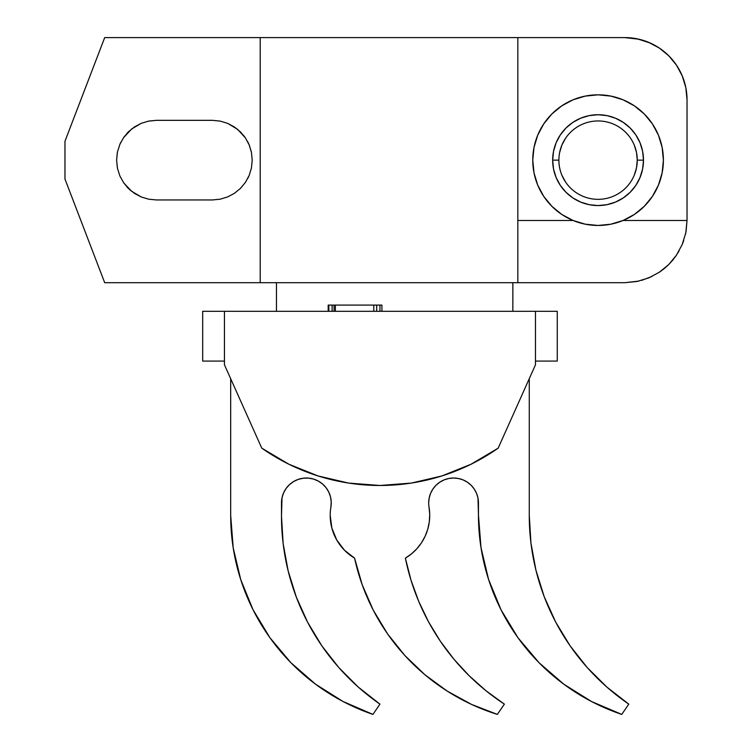 <?xml version="1.0" encoding="UTF-8"?>
<svg xmlns="http://www.w3.org/2000/svg" width="752" height="752" viewBox="0 0 752 752"><rect width="100%" height="100%" fill="white"/><g stroke="black" fill="none" stroke-linecap="round" stroke-linejoin="round"><path stroke-width="1.13" d="M636.512 152.496L634.284 145.145L636.512 152.496L637.264 160.148L643.486 160.148A45.411 45.411 0 0 0 598.075 114.736A45.411 45.411 0 0 0 552.664 160.148A45.411 45.411 0 0 0 598.075 205.559A45.411 45.411 0 0 0 643.486 160.148L637.264 160.148A39.189 39.189 0 0 1 598.075 199.336A39.189 39.189 0 0 1 558.886 160.148L552.664 160.148L553.538 151.284L556.123 142.767L560.315 134.918L565.965 128.037L572.845 122.388L580.694 118.196L589.22 115.611L598.075 114.736L606.93 115.611L615.456 118.196L623.305 122.388L630.185 128.037L635.835 134.918L640.027 142.767L642.612 151.284L643.486 160.148L642.612 169.003L640.027 177.519L635.835 185.377L630.185 192.258L623.305 197.898L615.456 202.1L606.93 204.685L598.075 205.559L589.22 204.685L580.694 202.1L572.845 197.898L565.965 192.258L560.315 185.377L556.123 177.519L553.538 169.003L552.664 160.148L558.886 160.148A39.189 39.189 0 0 1 598.075 120.959A39.189 39.189 0 0 1 637.264 160.148L636.512 167.79L634.284 175.141L636.512 167.79M585.094 224.162L598.075 225.459L610.821 224.209L623.07 220.486L634.359 214.452L644.257 206.33L652.379 196.432L658.423 185.142L662.136 172.885L663.396 160.148A65.321 65.321 0 0 1 598.075 225.459A65.321 65.321 0 0 1 532.754 160.148L532.754 160.185M663.396 160.185L662.136 147.401L658.423 135.153L652.379 123.854L644.257 113.956L634.359 105.835L623.07 99.8L610.821 96.087L598.075 94.827L585.329 96.087L573.08 99.8L561.791 105.835L551.893 113.956L543.771 123.854L537.727 135.153L534.014 147.401L532.754 160.148L534.014 172.885L537.727 185.142L543.771 196.432L551.893 206.33L561.791 214.452L573.08 220.486L585.329 224.209M117.387 168.006L116.598 160.148L117.462 151.904L119.944 144.187L123.779 137.334L128.752 131.515L134.674 126.797L141.329 123.3L148.661 121.1L156.416 120.329L212.402 120.329L220.242 121.11L227.687 123.384L234.521 127.05L240.508 131.957L245.415 137.907L249.128 144.779L251.422 152.252L252.211 160.138L251.431 167.997L249.128 175.507L245.415 182.388L240.499 188.348L234.511 193.255L227.677 196.911L220.233 199.177L212.402 199.957L156.416 199.957L148.67 199.195L141.338 196.996L131.6 191.271L123.789 182.971L119.935 176.1L117.462 168.382L116.598 160.148L117.34 152.515M243.441 135.219L244.767 136.967M248.592 143.566L247.587 141.526M247.587 178.769L248.63 176.645M127.708 187.737L128.517 188.555M123.826 183.009L119.935 176.1L117.462 168.382L116.598 160.148L117.462 151.904L119.935 144.196L123.807 137.296M124.193 136.761L123.836 137.259M202.683 311.309L557.26 311.309L224.453 311.309L224.453 364.805L261.781 448.154L288.824 464.2L317.993 475.931L348.618 483.085L379.967 485.482L411.325 483.085L441.941 475.931L471.119 464.2L498.162 448.154A205.794 205.794 0 0 1 261.781 448.154L224.453 364.805L224.453 311.309L202.683 311.309L202.683 361.073L224.453 361.073L202.683 361.073L202.683 311.309M535.48 361.073L557.26 361.073L557.26 311.309L557.26 361.073L535.48 361.073L535.48 311.309L535.48 364.805L498.162 448.154L535.48 364.805L535.48 361.073M67.577 134.439L104.688 37.6L260.201 37.6L104.688 37.6L64.973 141.244L67.577 134.439L64.973 141.244L64.973 179.051L104.688 282.696L260.201 282.696L260.201 37.6L517.827 37.6L517.827 282.696L260.201 282.696L260.201 37.6L624.827 37.6L636.963 38.794L648.628 42.338L659.382 48.081L668.81 55.817L676.546 65.245L682.29 75.999L685.833 87.674L687.027 99.809L687.027 220.486L686.068 231.372M651.984 276.445L641.785 280.336M667.973 265.296L659.072 272.412M679.094 250.886L675.522 256.526M683.765 240.386L682.807 243.018M633.297 215.157L636.126 213.239M642.725 207.815L645.16 205.409M657.915 186.317L659.203 183.15M661.685 174.972L662.371 171.625M533.779 171.625L534.465 174.972M536.947 183.15L538.235 186.317M550.99 205.409L553.425 207.815M560.024 213.239L562.853 215.157M75.294 205.992L104.688 282.696L517.827 282.696L517.827 220.486L573.071 220.486L517.827 220.486L517.827 37.6L624.827 37.6L638.871 39.207L624.827 37.6A62.209 62.209 0 0 1 687.027 99.809L687.027 99.79M687.027 220.515L687.027 99.809L686.078 88.962M685.476 86.001L682.045 75.416M676.969 65.894L675.55 63.798M670.041 57.086L667.955 54.981M659.513 48.166L658.78 47.686M681.989 245.002L682.825 242.971M685.439 234.464L686.078 231.325M247.634 141.611L248.611 143.604M127.003 133.311L128.517 131.741M120.094 143.839L120.931 142.09M128.536 188.573L127.144 187.135M650.612 43.193L637.997 39.01M249.344 145.305L251.422 152.252L252.211 160.138L251.431 167.997L249.128 175.507L245.415 182.388L240.499 188.348L234.511 193.255L227.677 196.911L220.233 199.177L212.402 199.957L156.416 199.957L148.67 199.195L141.338 196.996L134.655 193.49L128.733 188.761L123.789 182.971M129.776 189.739L130.575 190.435M141.122 123.384L131.6 129.015L123.469 137.804M148.67 121.091L156.416 120.329L148.238 121.185M156.416 120.329L212.402 120.329L220.242 121.11L227.687 123.384L237.623 129.344L245.415 137.907L248.903 144.262M637.104 281.464A62.209 62.209 0 0 0 637.123 281.464L624.827 282.696L517.827 282.696L624.827 282.696L638.871 281.088M558.886 160.148L558.886 160.138A39.189 39.189 0 0 1 598.075 120.959A39.189 39.189 0 0 1 637.264 160.148A39.189 39.189 0 0 1 598.075 199.336A39.189 39.189 0 0 1 558.886 160.148L558.886 160.157M559.638 152.496L561.866 145.145L565.495 138.377M565.495 181.918L561.866 175.141M276.473 282.696L276.473 311.309L276.473 282.696M512.855 311.309L512.855 282.696L512.855 311.309M682.12 244.71L682.318 244.231M676.227 255.52L676.64 254.909M648.835 277.873A62.209 62.209 0 0 0 648.844 277.864L637.123 281.464L648.835 277.873L659.476 272.149L648.835 277.873M664.336 268.53L659.476 272.149L668.782 264.497L664.336 268.53M672.824 260.051L668.782 264.497L676.452 255.182L672.824 260.051M682.196 244.522L676.452 255.182L682.196 244.522L685.805 232.772L682.196 244.522M687.027 220.486L685.805 232.772L687.027 220.486L623.079 220.486L687.027 220.486M676.725 65.509L676.311 64.907M682.412 76.272L682.186 75.745M248.668 143.726L248.968 144.403M251.384 152.092L251.187 151.161M248.611 176.682L248.968 175.883M141.273 123.328L140.793 123.525M141.329 123.3L148.661 121.1M532.754 160.148A65.321 65.321 0 0 1 598.075 94.827A65.321 65.321 0 0 1 663.396 160.148M586.739 224.472L585.225 224.181M599.588 225.44L597.953 225.459M612.598 223.823L610.718 224.228M624.827 282.696L637.123 281.464M332.393 305.086L334.067 305.086L332.121 305.086L332.121 311.309L332.121 305.086L328.84 305.086L332.168 305.086M334.067 305.086L379.967 305.086L334.067 305.086L334.067 311.309L334.067 305.086M328.84 305.086L328.84 311.309L328.84 305.086L328.192 305.086L328.192 311.309L328.192 305.086L328.84 305.086M335.345 311.309L335.345 305.086L335.345 311.309M373.782 311.309L373.782 305.086L373.782 311.309M376.696 311.309L376.696 305.086L376.696 311.309M379.967 311.309L379.967 305.086L379.967 311.309M379.534 305.086L381.067 305.086M381.743 305.086L379.967 305.086M381.931 311.309L381.931 305.086L381.931 311.309M336.717 539.964L344.463 550.21L354.568 558.134A49.764 49.764 0 0 1 330.899 507.045A49.764 49.764 0 0 0 330.203 515.346L331.858 528.073L336.717 539.964L344.463 550.21L354.568 558.134L362.201 584.765L373.265 610.163L387.571 633.889L404.877 655.528L424.871 674.713L447.214 691.097L471.513 704.398L497.354 714.4L504.385 704.135L486.083 690.825L469.182 675.775L453.851 659.137L440.24 641.061L428.48 621.725L418.695 601.327L410.968 580.055L405.375 558.134L411.494 553.848L416.909 548.687L421.487 542.784L425.124 536.261L427.747 529.258L429.289 521.944L429.73 514.49L429.035 507.045A24.882 24.882 0 0 1 428.687 502.9L429.166 498.05L430.586 493.378L432.879 489.073L435.981 485.303L439.751 482.211L444.047 479.908L448.718 478.498L453.569 478.018L458.429 478.498L463.091 479.908L467.396 482.211L471.166 485.303L474.258 489.073L476.561 493.378L477.981 498.05L478.451 514.988L480.998 547.635L488.584 579.482L501.02 609.778L517.996 637.771L539.118 662.794L563.859 684.235L591.636 701.578L621.763 714.4L628.794 704.135L606.902 687.102L587.227 667.55L570.063 645.761L555.672 622.054L544.241 596.778L535.96 570.307L530.94 543.029L529.267 515.346L529.267 378.698L529.267 515.346L530.94 543.029M288.11 570.721L283.147 543.593L281.483 516.06A228.824 228.824 0 0 0 379.967 704.135L372.936 714.4A210.391 210.391 0 0 1 230.676 515.346L230.676 378.698L230.676 515.346L233.205 547.851L240.725 579.576L253.048 609.759L269.893 637.677L290.855 662.653L315.417 684.094L343.006 701.484L372.936 714.4L379.967 704.135L358.29 687.093L338.814 667.56L321.837 645.827L307.596 622.214L296.297 597.05L288.11 570.721L283.147 543.593L281.483 516.06L282.019 497.786L283.579 492.898L286.117 488.433L289.52 484.589L293.647 481.515L298.309 479.362L303.31 478.206L308.452 478.103L313.49 479.062L318.237 481.036L322.476 483.94L326.03 487.644L328.737 492.005L330.495 496.837L331.228 501.922L330.899 507.045L331.228 501.922M429.289 521.944L429.73 514.49L429.035 507.045A24.882 24.882 0 0 1 428.687 502.9L429.166 498.05L430.586 493.378L432.879 489.073L435.981 485.303L439.751 482.211L444.047 479.908M230.676 515.346L233.205 547.851L240.725 579.576L253.048 609.759L269.893 637.677L290.855 662.653L315.417 684.094L343.006 701.484M358.29 687.093L338.814 667.56L321.837 645.827M307.596 622.214L296.297 597.05M293.647 481.515L298.309 479.362M308.452 478.103L313.49 479.062M322.476 483.94L326.03 487.644M328.737 492.005L330.495 496.837M330.203 515.346L331.858 528.073M418.695 601.327L428.48 621.725L440.24 641.061L453.851 659.137L469.182 675.775L486.083 690.825L504.385 704.135L497.354 714.4A210.391 210.391 0 0 1 354.568 558.134L362.201 584.765L373.265 610.163L387.571 633.889M424.871 674.713L447.214 691.097L471.513 704.398M410.968 580.055L405.375 558.134L411.494 553.848L416.909 548.687M504.385 704.135A228.824 228.824 0 0 1 405.375 558.134A49.764 49.764 0 0 0 429.035 507.045A24.882 24.882 0 0 1 453.569 478.018A24.882 24.882 0 0 1 478.451 502.9L478.451 514.988A210.391 210.391 0 0 0 621.763 714.4L628.794 704.135A228.824 228.824 0 0 1 529.267 515.346M463.091 479.908L467.396 482.211L471.166 485.303L474.258 489.073L476.561 493.378L477.981 498.05L478.451 502.9M480.998 547.635L488.584 579.482L501.02 609.778M517.996 637.771L539.118 662.794L563.859 684.235M587.227 667.55L570.063 645.761M281.483 516.06L281.483 502.9A24.882 24.882 0 0 1 308.452 478.103A24.882 24.882 0 0 1 330.899 507.045"/></g></svg>
